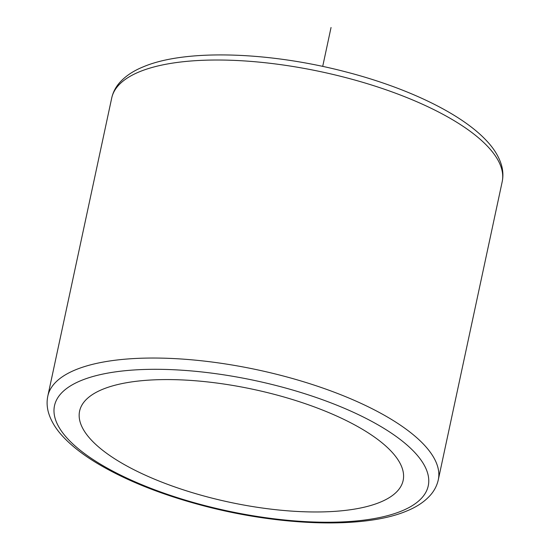 <?xml version="1.0" encoding="UTF-8"?>
<svg xmlns="http://www.w3.org/2000/svg" width="550" height="550" viewBox="0 0 550 550"><rect width="100%" height="100%" fill="white"/><g stroke="black" fill="none" stroke-linecap="round" stroke-linejoin="round"><path stroke-width="0.82" d="M209.791 497.551A165.447 57.667 -167.9 0 0 403.143 480.453A165.447 57.667 -167.9 0 0 272.951 393.999A165.447 57.667 -167.9 0 0 79.606 411.091A165.447 57.667 -167.9 0 0 209.791 497.551M322.706 66.406L331.045 27.5M111.705 98.058C112.908 92.641 115.349 87.732 119.041 83.325C124.884 76.484 133.004 70.977 143.385 66.791C185.309 48.984 268.668 51.652 345.572 71.816C406.058 87.381 460.756 113.073 486.454 140.628C493.969 148.541 498.981 156.722 501.49 165.172C503.085 170.754 503.319 176.289 502.184 181.768A199.678 69.602 -167.9 0 0 345.056 77.419A199.678 69.602 -167.9 0 0 111.705 98.058L47.816 396.076C46.674 401.582 46.915 407.138 48.531 412.748C51.047 421.156 56.038 429.303 63.518 437.188C71.837 446.016 82.768 454.554 96.305 462.797C125.503 480.377 161.542 494.787 204.428 506.027C281.332 526.192 364.691 528.859 406.615 511.053C416.996 506.866 425.116 501.353 430.959 494.519C434.651 490.112 437.092 485.203 438.295 479.786A199.678 69.602 -167.9 0 0 281.167 375.444A199.678 69.602 -167.9 0 0 47.816 396.076M204.896 505.587A191.118 66.619 -167.9 0 0 425.184 493.426A191.118 66.619 -167.9 0 0 277.853 385.962A191.118 66.619 -167.9 0 0 57.564 398.124A191.118 66.619 -167.9 0 0 204.896 505.587M502.184 181.768L438.295 479.786"/></g></svg>
